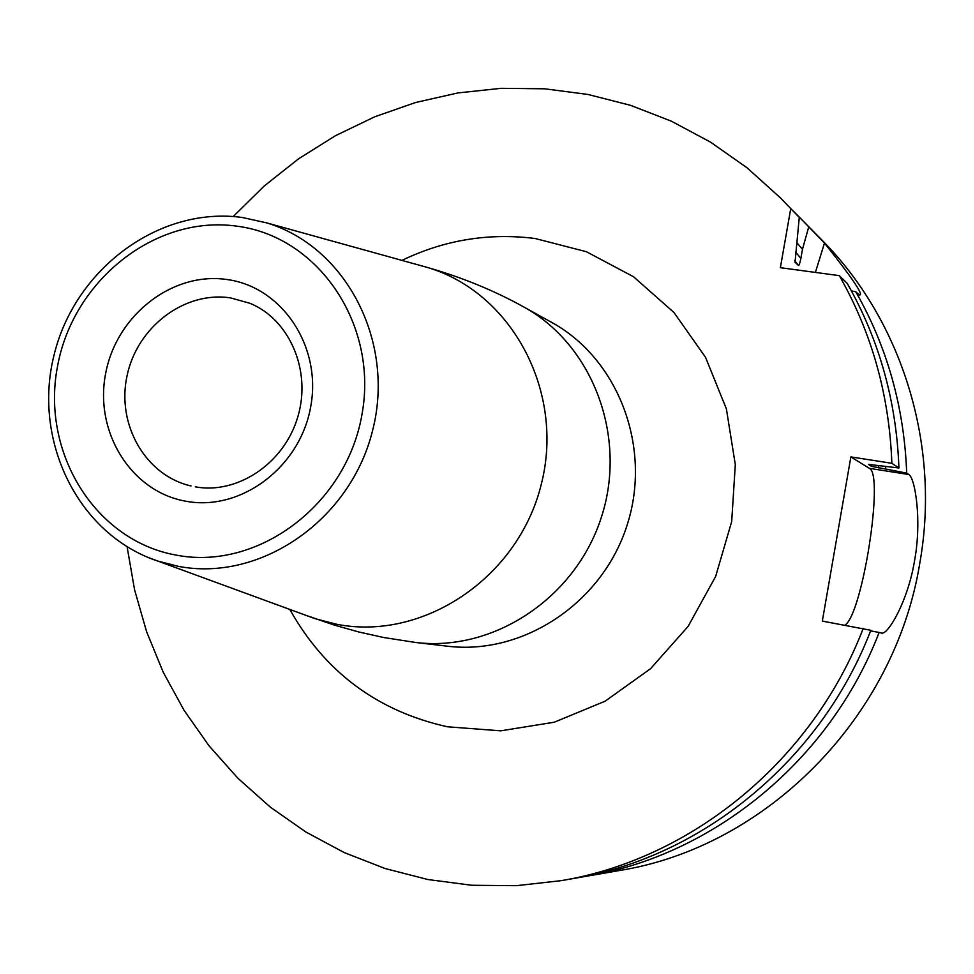 <?xml version="1.0" encoding="UTF-8"?>
<svg xmlns="http://www.w3.org/2000/svg" width="974" height="974" viewBox="0 0 974 974"><rect width="100%" height="100%" fill="white"/><g stroke="black" fill="none" stroke-linecap="round" stroke-linejoin="round"><path stroke-width="1.46" d="M580.114 877.294L586.835 876.186C713.504 855.269 830.25 759.964 879.132 632.455L870.586 630.896M586.835 876.186L619.062 870.586C765.722 847.319 894.948 717.972 919.87 562.753C940.847 444.582 901.79 320.263 821.691 239.835L793.932 211.699M845.055 625.101C862.574 613.73 884.295 474.046 869.356 468.336L908.803 474.533C914.963 477.625 922.086 519.812 914.623 560.33C908.121 600.678 888.02 635.133 881.567 633.088L879.132 632.455M869.356 468.336L850.874 456.903L822.324 621.108L870.829 630.288C821.033 760.195 702.169 857.266 573.369 878.536L561.134 880.666C691.869 859.08 812.645 760.402 863.268 628.303M127.107 546.816L134.595 589.903L146.648 631.834L163.182 672.145L184.049 710.302L209.045 745.828L237.912 778.263L270.346 807.154L305.982 832.076L344.419 852.664L385.205 868.564L427.829 879.51L471.745 885.269L516.39 885.683L561.134 880.666M780.454 197.905L799.277 217.458L780.454 197.905L747.009 167.759L710.484 142.107L671.427 121.202L630.397 105.277L587.979 94.466L544.746 88.804L501.257 88.317L458.072 92.907L415.715 102.465L374.71 116.795L335.519 135.666L298.604 158.799L264.38 185.864L233.212 216.532M790.718 208.765L780.369 267.68L839.332 275.654C871.852 332.84 889.359 395.383 891.855 463.295L850.874 456.903M868.589 464.403L898.917 467.983L891.855 463.295M898.917 467.983C896.457 401.178 879.205 339.622 847.173 283.337L839.332 275.654M815.396 272.416L824.479 243.062L798.753 216.508M824.479 243.062C852.469 278.26 864.145 295.56 859.494 294.976L855.793 291.774C887.29 347.097 904.249 407.546 906.697 473.133L908.803 474.533M799.277 217.458L795.028 262.286L798.388 265.403C798.936 266.048 799.764 263.735 800.871 258.439L802.479 249.295L797.085 242.952M868.589 464.537L871.486 466.351L885.67 469.018L885.561 466.522M808.688 227.027L802.479 249.295M851.41 290.922L855.793 291.774M885.67 469.018L906.697 473.133M289.814 609.432C324.939 672.072 377.474 711.19 447.431 726.787L500.746 730.829L554.23 722.221L605.085 701.207L650.535 668.724L688.107 626.392L715.659 576.425L731.693 521.504L735.309 464.635L726.397 408.91L705.529 357.3L673.959 312.496L633.514 276.738L586.421 251.73L535.164 238.508C488.778 232.652 444.363 239.945 401.933 260.387M523.452 306.786C592.618 344.492 627.646 436.425 601.457 517.011C575.817 597.768 493.806 652.105 415.618 642.475L447.346 646.188C523.075 655.502 602.346 603.125 627.073 525.242C652.337 447.529 618.393 358.773 551.406 322.248L523.452 306.786C494.293 290.629 462.37 277.541 427.671 267.521L418.796 265.062M148.121 557.457L157.861 561.085C77.871 534.531 32.325 440.516 54.106 354.865C74.937 268.97 159.115 205.904 242.416 217.506L266.511 222.839C345.94 246.495 395.773 341.716 372.445 431.092C350.104 520.713 260.107 582.148 178.388 566.357L157.861 561.085L314.894 618.624L336.639 624.261C423.142 641.282 518.083 577.959 541.154 484.808C565.273 391.913 511.861 292.541 427.671 267.521L266.511 222.839L242.745 217.567M415.618 642.475L383.646 637.507L359.187 632.077L334.593 625.186L306.238 615.458M176.367 555.143C257.501 570.874 346.111 505.25 361.853 415.082C378.813 325.109 318.668 236.572 237.072 226.199C155.694 214.511 73.074 280.183 57.527 366.309C40.811 452.24 94.953 540.728 176.367 555.143M186.302 501.306C241.028 511.46 300.089 467.203 310.669 406.876C322.077 346.683 282.216 286.989 227.222 279.562C172.386 271.235 116.052 315.515 105.557 374.004C94.259 432.359 131.393 492.028 186.302 501.306M191.038 485.965C145.637 475.689 116.417 424.664 127.022 375.915C137.017 327.045 184.524 290.824 230.461 297.886L249.746 303.231C288.815 318.875 311.863 369.767 297.837 416.775C284.165 463.868 236.938 494.585 195.433 486.854L195.311 486.842M794.711 260.728L798.388 265.403M871.401 464.561L871.486 466.351M795.6 251.998L800.871 258.439M878.438 465.621L878.548 467.91"/></g></svg>
